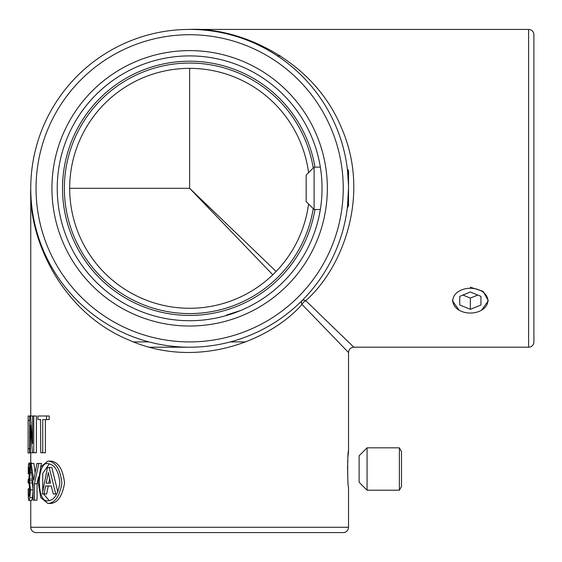 <?xml version="1.0" encoding="UTF-8"?>
<svg xmlns="http://www.w3.org/2000/svg" width="562" height="562" viewBox="0 0 562 562"><rect width="100%" height="100%" fill="white"/><g stroke="black" fill="none" stroke-linecap="round" stroke-linejoin="round"><path stroke-width="0.84" d="M48.465 463.755C36.734 459.962 36.165 502.969 47.889 500.798C54.085 500.356 58.076 494.398 59.867 482.92C58.624 471.195 54.823 464.802 48.465 463.755L47.911 463.727M49.259 500.644L43.534 493.984M42.768 491.258L42.733 473.422L49.259 463.882M47.889 503.447L50.538 503.447C57.668 502.976 62.34 496.19 64.546 483.081C63.049 469.67 58.631 462.35 51.282 461.114L47.925 461.079L40.843 466.776L38.153 482.154L40.794 497.644L47.889 503.447C55.02 502.976 59.691 496.19 61.897 483.081C60.401 469.67 55.982 462.35 48.634 461.114L47.925 461.079M28.1 483.095L28.17 479.541L28.1 483.095M28.1 453.07L28.156 415.992L28.1 453.07M459.049 310.147L452.34 300.663M348.531 527.282A5.297 5.297 0 0 1 343.234 532.579L36.045 532.579A5.297 5.297 0 0 1 30.748 527.282L348.531 527.282L348.531 487.029C347.421 488.146 347.414 449.923 348.531 451.012L348.019 456.295M347.822 459.056L347.653 462.119M347.541 465.519L347.815 478.915M528.603 29.421A5.297 5.297 0 0 1 533.9 34.718L533.9 341.907A5.297 5.297 0 0 1 528.603 347.204L528.603 29.421L189.64 29.421A158.891 158.891 0 0 1 348.531 188.312A158.891 158.891 0 0 1 189.64 347.204L191.375 347.197M189.64 320.719A132.407 132.407 0 0 0 322.047 188.312A132.407 132.407 0 0 0 189.64 55.905A132.407 132.407 0 0 0 57.233 188.312A132.407 132.407 0 0 0 189.64 320.719A132.407 132.407 0 0 1 57.233 188.312A132.407 132.407 0 0 1 189.64 55.905M308.573 172.653A119.959 119.959 0 0 0 189.64 68.353A119.959 119.959 0 0 0 69.674 188.312A119.959 119.959 0 0 0 189.64 308.278A119.959 119.959 0 0 0 308.573 203.971M149.604 347.204L189.64 347.204A158.891 158.891 0 0 1 30.748 188.312A158.891 158.891 0 0 1 189.64 29.421C238.66 27.053 312.992 58.905 341.324 127.511C371.419 195.414 342.132 268.798 305.735 300.663L353.821 347.204C350.618 347.534 348.854 349.297 348.524 352.5M470.345 287.21L483.074 291.299L488.35 300.663L481.627 310.147M528.603 347.204L353.821 347.204M347.506 206.324L348.524 187.743M348.503 185.453L347.506 170.307M190.511 29.428L189.64 29.421A158.891 158.891 0 0 0 30.748 188.312A158.891 158.891 0 0 0 189.64 347.204L188.769 347.204M35.104 472.459L33.853 463.439L31.205 463.439L33.692 480.187L36.959 463.439L41.504 463.439L40.499 467.584M38.406 477.054L37.071 483.833L34.422 483.833L34.422 500.152L33.032 500.152L33.032 483.833L30.264 463.439L31.205 463.439M34.422 500.152L37.071 500.152L37.071 483.833M33.748 452.74L36.397 452.74L36.397 415.992L33.748 415.992L33.748 452.74L30.362 452.74L30.362 425.23M40.548 419.561L40.759 452.74L45.389 452.74L45.389 419.561M42.74 452.74L42.74 419.561L49.217 419.561L49.217 415.992L37.9 415.992L37.9 419.561L40.759 419.561M29.498 473.956L28.205 473.956L28.36 465.8L28.901 463.011L31.549 463.011L31.929 463.439M32.413 479.92L32.097 480.826L33.032 489.003M33.032 490.696L32.554 497.574L31.507 500.58L28.859 500.58L28.304 497.574L28.177 488.771L28.543 495.003L28.859 496.506L29.364 494.785L29.596 489.418L28.76 479.323L29.505 472.67L28.901 466.874L28.451 473.956M348.531 451.012L348.531 352.5L301.991 304.414C270.125 340.811 196.735 370.098 128.831 340.003C60.225 311.671 28.374 237.333 30.748 188.312L30.748 415.992M28.156 453.07L30.805 452.74M30.748 463.011L30.748 453.07M30.748 527.282L30.748 500.58M57.837 491.975L51.837 467.451L47.475 467.451L42.276 493.984L44.005 493.984L45.606 485.997L51.275 485.997L53.292 493.984L55.722 493.984L49.189 467.451M44.005 493.984L46.653 493.984L48.255 485.997L51.275 485.997M272.788 274.79L189.64 188.312L276.111 271.46M301.991 300.663A5.297 3.056 -135 0 0 301.991 304.414A5.297 3.056 -45 0 1 305.735 300.663A5.297 3.056 45 0 0 301.991 300.663M240.564 310.54L226.591 315.001M29.667 420.453L28.156 420.453M30.362 452.74L29.667 452.74L29.667 415.992L28.156 415.992M29.667 448.609L28.156 448.609M32.575 443.516L30.524 415.992L29.667 415.992M32.596 443.516L32.596 415.992L33.748 415.992M32.399 452.74L30.39 425.23M32.596 415.992L30.524 415.992M46.569 419.561L46.569 415.992M29.519 486.411L29.393 488.771M29.386 484.858L29.379 486.411M29.041 483.095L28.17 483.095M28.76 479.541L28.17 479.541M29.589 490.275L28.409 490.275M29.589 488.771L28.409 488.771M29.308 468.378L28.592 468.378M30.524 465.8L29.842 465.8L30.25 472.67L29.449 480.826L30.39 489.846L29.905 497.574L28.859 500.58M28.901 463.011L29.842 465.8M31.374 472.67L30.25 472.67M32.287 479.112L29.905 479.112M32.097 480.826L29.449 480.826M32.617 482.976L29.969 482.976M33.032 489.846L30.39 489.846M32.554 497.574L29.905 497.574M29.336 495.003L28.543 495.003M38.855 463.439L34.422 483.833M50.629 483.095L46.161 483.095L48.318 472.509L50.629 483.095L48.81 483.095L49.674 478.789M56.839 493.984L55.722 493.984M314.102 209.5L314.102 167.132L306.157 175.07L306.157 201.554L314.102 209.5L320.34 209.5M314.102 167.132L320.34 167.132M347.309 168.677L348.531 170.785L348.531 205.84L347.309 207.954M367.063 447.837L359.118 455.782L359.118 482.259L367.063 490.204L399.378 490.204L399.378 447.837L367.063 447.837L367.063 490.204M399.378 447.837L401.493 451.49L401.493 486.552L399.378 490.204M485.526 294.467A17.527 12.392 180 0 0 461.578 289.936A17.527 12.392 180 0 0 455.164 306.866A17.527 12.392 180 0 0 479.105 311.397A17.527 12.392 180 0 0 485.526 294.467M480.939 296.343L470.345 292.015L459.751 296.343L459.751 304.99L470.345 309.318L480.939 304.99L480.939 296.343L480.939 304.99M477.77 295.05L470.345 298.078L470.345 309.318M470.345 298.078L462.919 295.05M459.751 296.343L459.751 304.99M51.282 461.114L48.634 461.114M189.64 341.907A153.595 153.595 0 0 0 343.234 188.312A153.595 153.595 0 0 0 189.64 34.718A153.595 153.595 0 0 0 36.045 188.312A153.595 153.595 0 0 0 189.64 341.907M314.973 167.132A127.11 127.11 0 0 0 189.64 61.202A127.11 127.11 0 0 0 62.53 188.312A127.11 127.11 0 0 0 189.64 315.43A127.11 127.11 0 0 0 314.973 209.5M189.64 50.608A137.704 137.704 0 0 1 327.344 188.312A137.704 137.704 0 0 1 189.64 326.016A137.704 137.704 0 0 1 51.936 188.312A137.704 137.704 0 0 1 189.64 50.608M313.238 208.635A125.256 125.256 0 0 1 189.64 313.575A125.256 125.256 0 0 1 64.377 188.312A125.256 125.256 0 0 1 189.64 63.056A125.256 125.256 0 0 1 313.238 167.996M245.784 341.907L230.322 341.907M148.958 341.907L133.489 341.907L148.958 341.907M69.674 188.312L189.64 188.312L189.64 68.353M280.396 55.905L277.466 55.905M132.751 336.673L127.609 334.601M107.56 324.365L103.457 321.801M58.511 278.05L57.521 276.581M236.419 36.467C250.785 40.836 264.611 47.412 277.916 56.2"/></g></svg>

